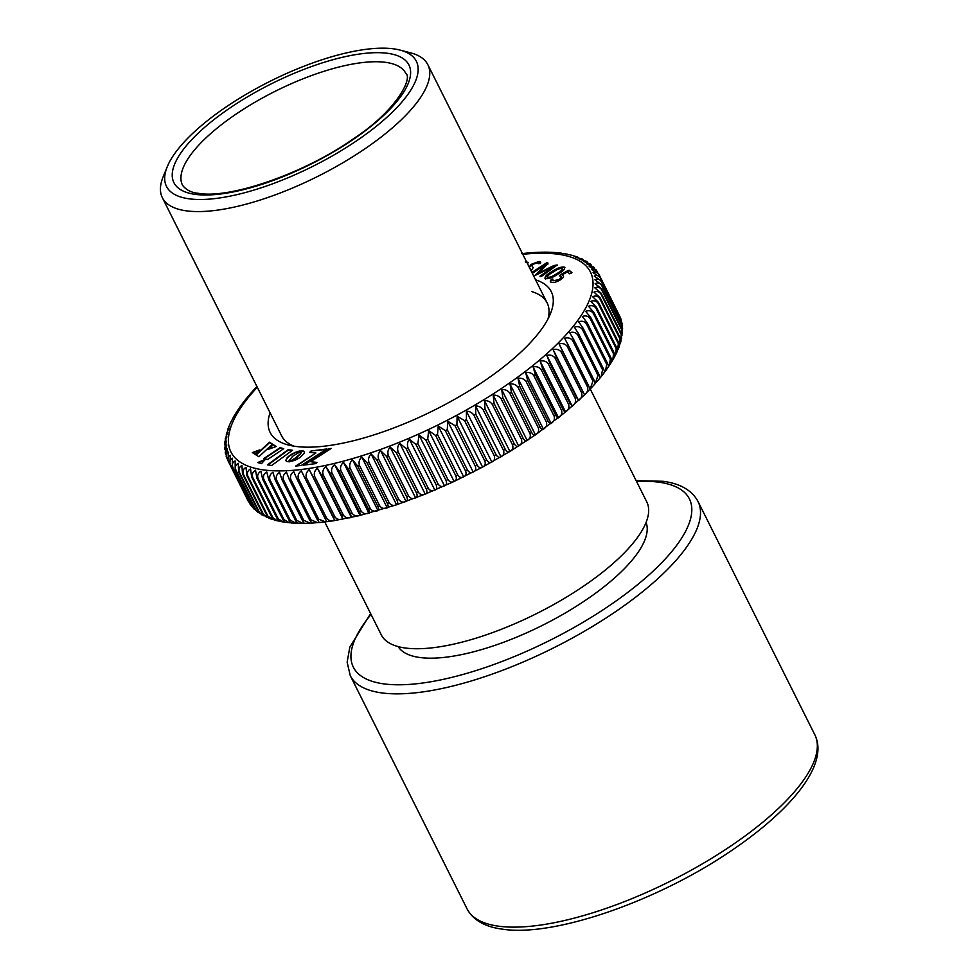 <?xml version="1.0" encoding="UTF-8"?>
<svg xmlns="http://www.w3.org/2000/svg" width="978" height="978" viewBox="0 0 978 978"><rect width="100%" height="100%" fill="white"/><g stroke="black" fill="none" stroke-linecap="round" stroke-linejoin="round"><path stroke-width="1.47" d="M550.969 281.982C549.905 281.481 550.113 280.613 551.592 279.39L552.741 278.938L553.022 280.784L558.548 279.708C561.091 278.107 561.788 276.97 560.614 276.322L559.538 275.674L560.211 274.952L567.912 270.588L569.147 270.283L571.91 272.556L569.722 273.803L567.387 271.884L562.093 274.891L562.949 275.454C564.318 276.456 563.218 278.082 559.648 280.307C555.345 282.569 552.448 283.119 550.969 281.982L550.553 281.481M552.802 280.576L558.731 280.075C561.274 278.473 561.971 277.349 560.797 276.688M561.091 276.994L560.614 276.322M559.538 275.674L569.33 270.649L571.873 272.74M571.934 272.605L571.018 273.327M562.093 274.891L563.377 275.992M545.479 278.608C544.294 277.006 546.457 274.659 551.983 271.542C557.069 268.155 561.164 266.688 564.294 267.141C565.492 268.742 563.328 271.102 557.79 274.219C552.704 277.618 548.609 279.085 545.479 278.608L544.856 278.07M551.983 271.542L552.167 271.908C557.252 268.522 561.348 267.055 564.477 267.507L564.942 267.703M257.776 462.57L261.505 463.645L265.466 459.257L257.776 462.57M296.004 457.594L289.109 461.848L294.904 460.308L300.063 457.533L304.439 452.863L303.962 451.249L302.031 450.772L300.099 454.024L295.185 458.156M288.253 461.763L292.63 456.286L301.835 450.772L295.393 452.337L288.754 456.225L285.808 460.161L286.346 461.371L288.253 461.763M326.884 448.963L311.09 450.944L309.623 452.398L315.943 452.973L295.564 466.127L301.383 465.406L326.884 448.963M255.087 454.33L259.781 449.868L252.336 452.569L255.087 454.33M255.833 454.807L258.877 456.738L272.459 444.11L269.476 442.215L255.833 454.807M273.253 444.611L268.009 449.44L276.224 446.506L273.253 444.611L268.962 449.098M283.742 448.694L280.111 447.655L263.999 458.425L267.63 459.477L283.742 448.694M310.662 461.665L331.249 448.425L328.706 448.743L303.204 465.173L315.735 463.609L316.933 462.423L310.662 461.665L316.627 462.728M292.532 450.235L288.253 449.635L267.397 464.868L271.688 465.467L292.532 450.235M535.577 279.83A157.201 53.545 153.4 0 1 550.406 313.791A157.201 53.545 153.4 0 1 434.684 409.929A157.201 53.545 153.4 0 1 288.376 445.002A157.201 53.545 153.4 0 1 286.652 444.525A157.201 53.545 153.4 0 1 270.075 412.789M525.345 261.749L528.144 262.361L527.582 263.864M529.196 267.092L531.005 264.415L538.927 261.505C540.602 261.481 540.968 262.018 540.027 263.143L538.89 263.803L537.191 262.813L532.949 264.366L532.056 266.138L533.218 267.569L531.054 270.796M530.418 269.525L529.477 267.666M540.724 262.251L540.027 263.143M531.873 272.446L546.922 262.617L547.766 262.813L547.619 264.036L538.487 273.192L553.878 265.515L557.24 265.001L541.286 276.542L539.917 276.236L554.636 266.089L535.027 275.49L545.858 264.06L532.35 273.388M540.186 276.676L554.636 266.089M535.027 275.49L545.871 264.072M546.922 262.617L547.949 263.18L547.619 264.036M596.079 269.83L597.106 271.371C595.406 268.84 593.512 268.192 591.409 269.427L598.683 273.901A207.568 70.697 153.4 0 1 599.001 274.5L599.025 274.549C597.313 272.018 595.333 271.383 593.084 272.63L600.199 277.287A207.568 70.697 153.4 0 1 600.443 277.972C598.707 275.454 596.653 274.818 594.269 276.089L601.201 280.906A207.568 70.697 153.4 0 1 601.336 281.652C599.587 279.121 597.46 278.498 594.954 279.781L601.69 284.781A207.568 70.697 153.4 0 1 601.727 285.564C599.954 283.033 597.754 282.41 595.125 283.693L601.666 288.865A207.568 70.697 153.4 0 1 601.604 289.696C599.807 287.177 597.546 286.554 594.795 287.825L601.115 293.18A207.568 70.697 153.4 0 1 600.957 294.048C599.147 291.517 596.812 290.894 593.964 292.165L600.064 297.691A207.568 70.697 153.4 0 1 599.795 298.596C597.974 296.065 595.59 295.442 592.631 296.701L598.499 302.398A207.568 70.697 153.4 0 1 598.133 303.339C596.287 300.808 593.842 300.16 590.798 301.407L596.421 307.275A207.568 70.697 153.4 0 1 595.957 308.253C594.098 305.723 591.604 305.063 588.463 306.285L593.842 312.324A207.568 70.697 153.4 0 1 593.279 313.327C591.409 310.796 588.878 310.124 585.651 311.31L590.761 317.52A207.568 70.697 153.4 0 1 590.113 318.559C588.23 316.016 585.651 315.319 582.362 316.481L587.203 322.862A207.568 70.697 153.4 0 1 586.458 323.914C584.575 321.371 581.947 320.662 578.597 321.774L583.169 328.315A207.568 70.697 153.4 0 1 582.326 329.403C580.431 326.848 577.79 326.102 574.379 327.19L578.67 333.877A207.568 70.697 153.4 0 1 577.741 334.977C575.834 332.422 573.157 331.652 569.709 332.691L573.719 339.537A207.568 70.697 153.4 0 1 572.705 340.662C570.797 338.082 568.096 337.3 564.599 338.278L568.328 345.271A207.568 70.697 153.4 0 1 567.228 346.408C565.308 343.828 562.594 342.997 559.074 343.926L562.509 351.078A207.568 70.697 153.4 0 1 561.323 352.214C559.416 349.623 556.678 348.767 553.132 349.623L556.286 356.909A207.568 70.697 153.4 0 1 555.027 358.058C553.108 355.466 550.369 354.562 546.812 355.369L549.673 362.789A207.568 70.697 153.4 0 1 548.328 363.938C546.421 361.322 543.682 360.393 540.113 361.114L542.68 368.669A207.568 70.697 153.4 0 1 541.274 369.818C539.355 367.202 536.616 366.224 533.071 366.872L535.333 374.55A207.568 70.697 153.4 0 1 533.854 375.699C531.946 373.07 529.22 372.043 525.675 372.63L527.655 380.405A207.568 70.697 153.4 0 1 526.115 381.554C524.208 378.914 521.494 377.838 517.985 378.339L519.673 386.237A207.568 70.697 153.4 0 1 518.071 387.374C516.164 384.721 513.474 383.596 509.99 384.012L511.384 392.007A207.568 70.697 153.4 0 1 509.734 393.132C507.839 390.466 505.161 389.293 501.726 389.635L502.839 397.716A207.568 70.697 153.4 0 1 501.127 398.828C499.245 396.151 496.604 394.929 493.205 395.173L494.037 403.352A207.568 70.697 153.4 0 1 492.289 404.44C490.406 401.738 487.802 400.467 484.465 400.625L485.027 408.877A207.568 70.697 153.4 0 1 483.23 409.941C481.359 407.227 478.792 405.907 475.528 405.968L475.809 414.293A207.568 70.697 153.4 0 1 473.988 415.332C472.129 412.606 469.599 411.225 466.408 411.188L466.433 419.574A207.568 70.697 153.4 0 1 464.574 420.589L457.129 416.286L456.897 424.721A207.568 70.697 153.4 0 1 455.014 425.711L447.741 421.225L447.252 429.709A207.568 70.697 153.4 0 1 445.357 430.662L438.23 426.017L437.508 434.525A207.568 70.697 153.4 0 1 435.601 435.442L428.657 430.626L427.704 439.159A207.568 70.697 153.4 0 1 425.785 440.039L419.036 435.039L417.863 443.596A207.568 70.697 153.4 0 1 415.931 444.44L409.391 439.269C407.41 441.824 406.958 444.672 408.009 447.814A207.568 70.697 153.4 0 1 406.078 448.621L399.745 443.279C397.655 445.834 397.129 448.682 398.168 451.824A207.568 70.697 153.4 0 1 396.237 452.582L390.136 447.068C387.936 449.611 387.349 452.459 388.364 455.601A207.568 70.697 153.4 0 1 386.457 456.323L380.589 450.626C378.278 453.156 377.63 456.005 378.633 459.147A207.568 70.697 153.4 0 1 376.738 459.807L371.114 453.939C368.718 456.457 368.009 459.293 368.999 462.423A207.568 70.697 153.4 0 1 367.129 463.034L361.75 456.995C359.268 459.513 358.51 462.337 359.476 465.455A207.568 70.697 153.4 0 1 357.63 466.017L352.52 459.807C349.965 462.276 349.158 465.076 350.112 468.205A207.568 70.697 153.4 0 1 348.302 468.719L343.449 462.337C340.821 464.782 339.977 467.57 340.919 470.687A207.568 70.697 153.4 0 1 339.146 471.139L334.574 464.611C331.872 467.007 330.992 469.77 331.933 472.887A207.568 70.697 153.4 0 1 330.197 473.279L325.894 466.592C323.143 468.951 322.239 471.689 323.156 474.795A207.568 70.697 153.4 0 1 321.469 475.137L317.459 468.291C314.659 470.601 313.718 473.315 314.635 476.408A207.568 70.697 153.4 0 1 312.997 476.689L309.268 469.697C306.432 471.958 305.478 474.636 306.383 477.729A207.568 70.697 153.4 0 1 304.806 477.949L301.358 470.809C298.498 473.01 297.52 475.663 298.424 478.743A207.568 70.697 153.4 0 1 296.909 478.914L293.755 471.628C290.869 473.768 289.879 476.384 290.784 479.452A207.568 70.697 153.4 0 1 289.329 479.562L286.468 472.142C283.571 474.22 282.581 476.799 283.486 479.856A207.568 70.697 153.4 0 1 282.092 479.905L279.525 472.35C276.627 474.367 275.625 476.897 276.529 479.954A207.568 70.697 153.4 0 1 275.209 479.941L272.948 472.264C270.05 474.208 269.048 476.702 269.952 479.746A207.568 70.697 153.4 0 1 268.718 479.672L266.737 471.885C263.852 473.743 262.862 476.188 263.779 479.22A207.568 70.697 153.4 0 1 262.605 479.086L260.918 471.188C258.07 472.973 257.092 475.381 257.996 478.401A207.568 70.697 153.4 0 1 256.921 478.205L255.527 470.21C252.691 471.909 251.737 474.269 252.654 477.264A207.568 70.697 153.4 0 1 251.664 477.007L250.551 468.927C247.764 470.54 246.835 472.851 247.752 475.834L267.984 516.25L273.693 519.697M599.013 274.525L598.683 273.901M594.673 268.449L593.744 267.128L589.221 266.468L596.666 270.772M591.323 265.099L590.357 264.036L586.555 263.779L593.744 267.116M587.485 262.177L586.531 261.334L583.414 261.358L590.357 264.023M583.218 259.671L579.795 259.219L586.543 261.334M578.548 257.569L575.712 257.348L582.313 259.023M573.475 255.833L577.705 257.08M277.373 520.809L274.439 520.064L271.896 517.423A207.568 70.697 -26.6 0 0 272.899 517.68L277.373 520.822L279.133 521.078M251.664 477.007L271.896 517.423M252.654 477.264L272.899 517.68M283.229 521.971L279.781 521.347L277.153 518.609A207.568 70.697 -26.6 0 0 278.241 518.805L283.229 521.971L284.928 522.105M256.921 478.205L277.153 518.609M257.996 478.401L278.241 518.805M285.576 522.325L291.089 522.814M286.371 522.02C285.527 522.924 284.353 522.081 282.85 519.501A207.568 70.697 -26.6 0 0 284.011 519.636L289.439 522.778M262.605 479.086L282.85 519.501M263.779 479.22L284.011 519.636M291.627 522.973L297.581 523.206M292.19 522.704C291.505 523.548 290.429 522.668 288.95 520.076A207.568 70.697 -26.6 0 0 290.185 520.149L296.004 523.242M268.718 479.672L288.95 520.076M269.952 479.746L290.185 520.149M298.009 523.316L304.415 523.267M298.4 523.096C297.887 523.878 296.896 522.961 295.454 520.345A207.568 70.697 -26.6 0 0 296.762 520.369L302.911 523.377M275.209 479.941L295.454 520.345M276.529 479.954L296.762 520.369M304.745 523.352L311.554 523.034M304.977 523.181C304.635 523.89 303.755 522.937 302.324 520.308A207.568 70.697 -26.6 0 0 303.718 520.272L310.136 523.193M282.092 479.905L302.324 520.308M283.486 479.856L303.718 520.272M311.799 523.108L319.024 522.496M311.921 522.961L309.561 519.966A207.568 70.697 -26.6 0 0 311.016 519.868L317.667 522.692M289.329 479.562L309.561 519.966M290.784 479.452L311.016 519.868M319.158 522.558L326.774 521.641M319.207 522.448L317.141 519.318A207.568 70.697 -26.6 0 0 318.669 519.159L325.503 521.873M296.909 478.914L317.141 519.318M298.424 478.743L318.669 519.159M326.823 521.702L333.596 520.748M326.811 521.641L325.038 518.364A207.568 70.697 -26.6 0 0 326.628 518.144C328.522 520.712 331.224 521.506 334.721 520.528L359.354 515.614M304.806 477.949L325.038 518.364M306.383 477.729L326.628 518.144M333.596 520.761L334.721 520.528L333.241 517.105A207.568 70.697 -26.6 0 0 334.879 516.824C336.774 519.379 339.452 520.149 342.911 519.11L341.713 515.553A207.568 70.697 -26.6 0 0 343.4 515.21C345.283 517.765 347.936 518.499 351.346 517.423L350.43 513.694A207.568 70.697 -26.6 0 0 352.166 513.303C354.048 515.846 356.664 516.555 360.026 515.43L396.261 504.88L425.039 494.171L454.024 481.494L482.68 467.068L510.076 451.359L535.724 434.66L565.48 412.056L584.538 394.831M309.268 469.697L334.721 520.528M312.997 476.689L333.241 517.105M314.635 476.408L334.879 516.824M317.459 468.291L342.911 519.11M321.469 475.137L341.713 515.553M323.156 474.795L343.4 515.21M325.894 466.592L351.346 517.423M330.197 473.279L350.43 513.694M331.933 472.887L352.166 513.303M359.354 515.626L360.026 515.43C360.833 515.553 360.625 514.269 359.378 511.555A207.568 70.697 -26.6 0 0 361.163 511.103C363.034 513.646 365.613 514.33 368.902 513.169C369.88 513.206 369.745 511.849 368.535 509.122A207.568 70.697 -26.6 0 0 370.356 508.621C372.215 511.152 374.757 511.824 377.973 510.638C379.097 510.565 379.061 509.171 377.875 506.421A207.568 70.697 -26.6 0 0 379.721 505.858C381.567 508.401 384.061 509.049 387.202 507.826C388.462 507.655 388.523 506.201 387.361 503.45A207.568 70.697 -26.6 0 0 389.232 502.839C391.066 505.369 393.511 506.005 396.567 504.77C397.973 504.501 398.119 502.985 396.97 500.21A207.568 70.697 -26.6 0 0 398.865 499.55C400.687 502.081 403.083 502.716 406.041 501.445C407.594 501.091 407.802 499.514 406.689 496.726A207.568 70.697 -26.6 0 0 408.596 496.017C410.405 498.535 412.74 499.171 415.589 497.888C417.276 497.435 417.569 495.797 416.481 492.998A207.568 70.697 -26.6 0 0 418.401 492.24C420.185 494.758 422.459 495.381 425.198 494.098C427.019 493.548 427.386 491.848 426.31 489.037A207.568 70.697 -26.6 0 0 428.242 488.23C430.014 490.748 432.215 491.372 434.843 490.088C436.787 489.428 437.227 487.68 436.164 484.844A207.568 70.697 -26.6 0 0 438.095 484C439.856 486.531 441.983 487.142 444.489 485.87C446.543 485.112 447.056 483.303 446.017 480.455A207.568 70.697 -26.6 0 0 447.948 479.562C449.672 482.093 451.738 482.716 454.11 481.445C456.286 480.589 456.848 478.719 455.834 475.858A207.568 70.697 -26.6 0 0 457.753 474.929C459.464 477.46 461.445 478.095 463.682 476.836C465.956 475.883 466.592 473.963 465.589 471.066A207.568 70.697 -26.6 0 0 467.484 470.112C469.183 472.643 471.078 473.291 473.193 472.056C475.552 471.005 476.249 469.024 475.259 466.115A207.568 70.697 -26.6 0 0 477.142 465.125C478.804 467.667 480.626 468.328 482.582 467.117C485.039 465.956 485.785 463.914 484.807 461.005A207.568 70.697 -26.6 0 0 486.665 459.99C488.315 462.521 490.039 463.205 491.861 462.019C494.391 460.772 495.186 458.682 494.22 455.748A207.568 70.697 -26.6 0 0 496.054 454.697C497.668 457.239 499.318 457.936 500.981 456.799C503.584 455.455 504.416 453.303 503.474 450.357A207.568 70.697 -26.6 0 0 505.259 449.281C506.861 451.836 508.413 452.557 509.917 451.445C512.594 450.014 513.462 447.814 512.533 444.843A207.568 70.697 -26.6 0 0 514.281 443.755C515.846 446.31 517.313 447.056 518.658 446.005C521.396 444.464 522.301 442.215 521.372 439.244A207.568 70.697 -26.6 0 0 523.071 438.132C524.624 440.699 525.981 441.469 527.179 440.455C529.954 438.841 530.895 436.543 529.966 433.547A207.568 70.697 -26.6 0 0 531.616 432.423C533.144 434.99 534.416 435.809 535.443 434.843C538.267 433.144 539.22 430.785 538.303 427.777A207.568 70.697 -26.6 0 0 539.905 426.652C541.396 429.232 542.582 430.075 543.438 429.171C546.286 427.386 547.264 424.978 546.36 421.97A207.568 70.697 -26.6 0 0 547.9 420.821C549.367 423.413 550.443 424.293 551.127 423.45C554.013 421.591 555.003 419.134 554.098 416.115A207.568 70.697 -26.6 0 0 555.577 414.953C557.02 417.557 557.998 418.474 558.524 417.704C561.409 415.76 562.411 413.278 561.506 410.234A207.568 70.697 -26.6 0 0 562.912 409.073C564.33 411.689 565.223 412.643 565.565 411.946C568.475 409.929 569.465 407.398 568.573 404.342A207.568 70.697 -26.6 0 0 569.905 403.193L572.264 406.188C575.162 404.11 576.164 401.542 575.26 398.474A207.568 70.697 -26.6 0 0 576.519 397.325L578.585 400.454C581.47 398.315 582.46 395.699 581.555 392.618A207.568 70.697 -26.6 0 0 582.754 391.481L584.526 394.757L590.113 389.146M334.574 464.611L360.026 515.43M339.146 471.139L359.378 511.555M340.919 470.687L361.163 511.103M343.449 462.337L368.902 513.169M348.302 468.719L368.535 509.122M350.112 468.205L370.356 508.621M352.52 459.807L377.973 510.638M357.63 466.017L377.875 506.421M359.476 465.455L379.721 505.858M361.75 456.995L387.202 507.826M367.129 463.034L387.361 503.45M368.999 462.423L389.232 502.839M371.114 453.939L396.567 504.77M376.738 459.807L396.97 500.21M378.633 459.147L398.865 499.55M380.589 450.626L406.041 501.445M386.457 456.323L406.689 496.726M388.364 455.601L408.596 496.017M390.136 447.068L415.589 497.888M396.237 452.582L416.481 492.998M398.168 451.824L418.401 492.24M399.745 443.279L425.198 494.098M406.078 448.621L426.31 489.037M408.009 447.814L428.242 488.23M409.391 439.269L434.843 490.088M415.931 444.44L436.164 484.844M417.863 443.596L438.095 484M419.036 435.039L444.489 485.87M425.785 440.039L446.017 480.455M427.704 439.159L447.948 479.562M428.657 430.626L454.11 481.445M435.601 435.442L455.834 475.858M437.508 434.525L457.753 474.929M438.23 426.017L463.682 476.836M445.357 430.662L465.589 471.066M447.252 429.709L467.484 470.112M447.741 421.225L473.193 472.056M455.014 425.711L475.259 466.115M456.897 424.721L477.142 465.125M457.129 416.286L482.582 467.117M464.574 420.589L484.807 461.005M466.433 419.574L486.665 459.99M466.408 411.188L491.861 462.019M473.988 415.332L494.22 455.748M475.809 414.293L496.054 454.697M475.528 405.968L500.981 456.799M483.23 409.941L503.474 450.357M485.027 408.877L505.259 449.281M484.465 400.625L509.917 451.445M492.289 404.44L512.533 444.843M494.037 403.352L514.281 443.755M493.205 395.173L518.658 446.005M501.127 398.828L521.372 439.244M502.839 397.716L523.071 438.132M501.726 389.635L527.179 440.455M509.734 393.132L529.966 433.547M511.384 392.007L531.616 432.423M509.99 384.012L535.443 434.843M518.071 387.374L538.303 427.777M519.673 386.237L539.905 426.652M517.985 378.339L543.438 429.171M526.115 381.554L546.36 421.97M527.655 380.405L547.9 420.821M525.675 372.63L551.127 423.45M533.854 375.699L554.098 416.115M535.333 374.55L555.577 414.953M533.071 366.872L558.524 417.704M541.274 369.818L561.506 410.234M542.68 368.669L562.912 409.073M540.113 361.114L565.565 411.946M548.328 363.938L568.573 404.342M549.673 362.789L569.905 403.193M546.812 355.369L572.264 406.188M555.027 358.058L575.26 398.474M556.286 356.909L576.519 397.325M553.132 349.623L578.585 400.454M561.323 352.214L581.555 392.618M562.509 351.078L582.754 391.481M559.074 343.926L584.526 394.757C587.387 392.545 588.365 389.904 587.46 386.811A207.568 70.697 -26.6 0 0 588.56 385.687L590.052 389.11M567.228 346.408L587.46 386.811M568.328 345.271L588.56 385.687M590.113 389.048L592.937 381.065A207.568 70.697 -26.6 0 0 593.952 379.953L595.162 383.523M572.705 340.662L592.937 381.065M573.719 339.537L593.952 379.953M591.054 388.156L595.284 383.535M595.333 383.364L597.974 375.393A207.568 70.697 -26.6 0 0 598.903 374.293L599.832 378.009M577.741 334.977L597.974 375.393M578.67 333.877L598.903 374.293M596.299 382.386L600.027 377.985M600.137 377.728L601.115 376.664L602.558 369.806A207.568 70.697 -26.6 0 0 603.414 368.73C604.649 371.432 604.856 372.728 604.049 372.606M582.326 329.403L602.558 369.806M583.169 328.315L603.414 368.73M604.502 372.166L605.48 371.004L606.69 364.329A207.568 70.697 -26.6 0 0 607.448 363.266C608.658 365.98 608.781 367.337 607.815 367.312M586.458 323.914L606.69 364.329M587.203 322.862L607.448 363.266M608.426 366.664L609.392 365.417L610.345 358.963A207.568 70.697 -26.6 0 0 611.005 357.936C612.191 360.662 612.228 362.068 611.103 362.141M590.113 318.559L610.345 358.963M590.761 317.52L611.005 357.936M609.392 365.405L611.666 361.836M611.898 361.249L612.839 359.892L613.512 353.743A207.568 70.697 -26.6 0 0 614.074 352.728C615.248 355.479 615.186 356.946 613.915 357.117M593.279 313.327L613.512 353.743M593.842 312.324L614.074 352.728M612.839 359.892L614.661 356.64M614.905 355.931L615.798 354.452L616.189 348.657A207.568 70.697 -26.6 0 0 616.653 347.679L617.204 351.53M595.957 308.253L616.189 348.657M596.421 307.275L616.653 347.679M617.424 350.686L618.365 343.743A207.568 70.697 -26.6 0 0 618.732 342.801L619.27 346.505M598.133 303.339L618.365 343.743M598.499 302.398L618.732 342.801M619.465 345.527L620.028 338.999A207.568 70.697 -26.6 0 0 620.296 338.095L620.896 341.456L620.186 343.816M599.795 298.596L620.028 338.999M600.064 297.691L620.296 338.095M620.981 340.454L621.189 334.452A207.568 70.697 -26.6 0 0 621.36 333.584L621.58 338.632M600.957 294.048L621.189 334.452M601.115 293.18L621.36 333.584M621.971 335.466L621.837 330.099A207.568 70.697 -26.6 0 0 621.898 329.28L622.387 333.547M601.604 289.696L621.837 330.099M601.666 288.865L621.898 329.28M622.375 330.576L621.959 325.967A207.568 70.697 -26.6 0 0 621.935 325.185L622.583 328.584M601.727 285.564L621.959 325.967M601.69 284.781L621.935 325.185M622.191 325.784L621.58 322.055A207.568 70.697 -26.6 0 0 621.446 321.322L622.13 323.779M601.336 281.652L621.58 322.055M601.201 280.906L621.446 321.322M621.348 321.126L620.675 318.388A207.568 70.697 -26.6 0 0 620.443 317.691L621.006 319.207M600.443 277.972L620.675 318.388M600.199 277.287L620.443 317.691M619.759 316.334L599.025 274.549M597.106 271.371L597.607 272.361M400.149 50.11A139.72 47.592 -26.6 0 0 394.012 48.9A139.72 47.592 -26.6 0 0 264.635 84.071A139.72 47.592 -26.6 0 0 167.25 166.737A139.72 47.592 -26.6 0 0 188.827 198.778A139.72 47.592 -26.6 0 0 361.261 137.58A139.72 47.592 -26.6 0 0 400.149 50.11L410.626 52.849A148.46 50.563 153.4 0 1 427.851 64.707A148.46 50.563 153.4 0 1 347.324 160.099A148.46 50.563 153.4 0 1 186.101 210.808A148.46 50.563 153.4 0 1 162.348 197.666L281.64 435.87A148.46 50.563 -26.6 0 0 294.011 446.176M568.035 254.463L572.729 255.466M562.24 253.424L567.387 254.182M247.752 475.834A207.568 70.697 153.4 0 1 246.847 475.528L267.08 515.932A207.568 70.697 -26.6 0 0 267.984 516.25M246.847 475.528L246.016 467.35C243.277 468.878 242.373 471.139 243.302 474.11L263.534 514.526L268.632 517.973M271.896 519.294L269.463 518.45L267.08 515.932M243.302 474.11A207.568 70.697 153.4 0 1 242.483 473.743L262.727 514.147A207.568 70.697 -26.6 0 0 263.534 514.526M242.483 473.743L241.933 465.491C239.255 466.934 238.375 469.134 239.317 472.093L259.549 512.509L263.962 515.858M266.811 517.399L262.727 514.147M239.317 472.093A207.568 70.697 153.4 0 1 238.595 471.665L258.828 512.081A207.568 70.697 -26.6 0 0 259.549 512.509M238.595 471.665L238.302 463.34C235.698 464.697 234.867 466.836 235.808 469.795L256.053 510.198L259.671 513.352M262.153 515.088L258.828 512.081M235.808 469.795A207.568 70.697 153.4 0 1 235.185 469.306L255.417 509.709A207.568 70.697 -26.6 0 0 256.053 510.198M235.185 469.306L235.16 460.919C232.617 462.178 231.835 464.269 232.788 467.203L253.033 507.619L255.833 510.43M257.947 512.374L255.417 509.709M232.788 467.203A207.568 70.697 153.4 0 1 232.263 466.665L252.495 507.069A207.568 70.697 -26.6 0 0 253.033 507.619M232.263 466.665L232.495 458.23C230.038 459.391 229.292 461.433 230.27 464.342L250.502 504.758L254.243 509.232M230.27 464.342A207.568 70.697 153.4 0 1 229.83 463.755L250.075 504.159A207.568 70.697 -26.6 0 0 250.502 504.758M229.83 463.755L230.319 455.283C227.947 456.335 227.263 458.315 228.253 461.225L249.561 503.157M251.101 505.699L250.075 504.159M228.253 461.225A207.568 70.697 153.4 0 1 227.911 460.577L248.143 500.993A207.568 70.697 -26.6 0 0 248.485 501.628M227.911 460.577L228.632 452.068C226.358 453.034 225.735 454.953 226.737 457.838L227.422 459.22M248.167 501.042L248.571 501.8M226.162 456.323L226.737 457.838M226.493 457.154L227.446 448.621L225.246 452.838L225.832 454.403M225.246 452.838L226.774 444.929L224.659 448.303L224.989 449.758M224.659 448.303L226.59 441.005L224.659 443.657L224.793 444.966M224.793 441.983L226.92 436.873L225.209 440.051M225.209 438.914L227.752 432.533L226.187 435.063M226.285 434.073L229.096 428.009L227.703 430.002M228.815 426.665L229.744 424.843M231.224 421.371L232.263 419.599M234.145 415.956L235.27 414.269M237.544 410.479L238.742 408.865M241.432 404.892L242.666 403.364M245.784 399.22L247.043 397.801M250.588 393.486L251.835 392.166M255.833 387.679L256.945 386.579M528.157 253.045L529.819 252.825M535.614 252.495L537.338 252.324M542.766 252.263L544.55 252.153M549.599 252.336L551.458 252.3M556.091 252.715L557.961 252.776M547.973 318.999A148.46 50.563 -26.6 0 0 547.142 302.923A148.46 50.563 -26.6 0 0 531.543 291.517M292.141 450.528L288.253 449.635M288.437 450.002L267.972 464.953M330.503 448.902L328.706 448.743M328.889 449.11L304.146 465.063M283.424 448.914L280.111 447.655M280.295 448.022L264.512 458.572M275.979 446.604L273.437 444.978M272.3 444.256L269.476 442.215M269.659 442.582L256.175 455.027M259.048 450.565L252.764 452.851M326.126 449.452L311.09 450.944M311.273 451.31L310.136 452.435M296.493 466.017L315.943 452.973M300.613 451.237L299.647 451.005M299.83 451.371L298.84 451.176M299.023 451.543L298.009 451.408M298.192 451.775L297.153 451.677M297.336 452.044L296.273 451.983M296.456 452.349L295.393 452.337M295.576 452.704L294.5 452.728M294.696 453.095L293.62 453.144M293.803 453.511L292.752 453.596M292.935 453.963L291.896 454.073M292.08 454.44L291.065 454.587M291.248 454.953L290.258 455.112M290.442 455.479L289.488 455.662M289.671 456.029L288.754 456.225M288.938 456.592L288.094 456.787M288.278 457.154L287.52 457.337M287.703 457.704L287.031 457.875M302.178 451.249L299.794 454.917L296.811 456.995M296.994 457.362L296.187 457.961M295.368 458.523L294.378 458.682M294.561 459.049L293.596 459.171M293.779 459.538L292.838 459.623M293.021 459.99L292.116 460.039M292.3 460.406L291.432 460.418M291.615 460.785L290.796 460.748M290.979 461.115L290.209 461.041M290.393 461.408L289.708 461.286M304.402 451.86L303.962 451.249M303.791 451.42L303.168 450.907M303.351 451.274L302.642 450.809M302.825 451.176L302.214 451.139M264.806 459.99L258.4 462.753M525.528 262.116L528.206 262.556M531.005 264.415L539.11 261.872C540.785 261.847 541.152 262.385 540.211 263.51M530.602 269.891L530.479 268.938M529.379 267.459L531.188 264.781M532.179 266.322L533.291 267.74M532.056 272.813L547.105 262.984M547.949 263.18L547.802 264.402M538.45 273.18L554.061 265.882L557.374 265.356M545.663 278.974C544.477 277.373 546.641 275.026 552.167 271.908M547.313 277.3L547.704 277.789C550.186 277.801 553.181 276.591 556.678 274.158C560.81 271.908 562.717 270.087 562.436 268.705M556.678 274.158L556.494 273.791C560.614 271.542 562.533 269.72 562.252 268.339L562.643 268.84M562.252 268.339C559.758 268.327 556.775 269.537 553.279 271.982C549.159 274.219 547.24 276.041 547.521 277.422C550.003 277.434 552.998 276.224 556.494 273.791M551.592 279.39L552.925 279.305M551.152 282.349C550.088 281.847 550.296 280.979 551.775 279.757M559.722 276.041L560.394 275.319M646.091 522.423A138.742 47.262 153.4 0 1 568.157 611.287A138.742 47.262 153.4 0 1 419.513 657.46A138.742 47.262 153.4 0 1 398.132 646.592M590.223 388.963L646.764 501.873A148.46 50.563 153.4 0 1 566.238 597.265A148.46 50.563 153.4 0 1 405.014 647.974A148.46 50.563 153.4 0 1 381.261 634.832L324.745 521.959M162.348 197.666A148.46 50.563 153.4 0 1 163.167 176.761L167.25 166.737M257.287 387.251A201.016 68.46 -26.6 0 0 252.079 467.496A201.016 68.46 -26.6 0 0 500.614 389.048A201.016 68.46 -26.6 0 0 569.33 256.603A201.016 68.46 -26.6 0 0 522.79 254.304M371.053 614.441A187.898 63.998 -26.6 0 0 383.413 683.818A187.898 63.998 -26.6 0 0 621.458 597.106A187.898 63.998 -26.6 0 0 659.331 482.264A187.898 63.998 -26.6 0 0 636.556 481.494M636.128 480.626L663.011 481.286C680.285 483.572 691.947 490.308 698.011 501.482A194.451 66.235 153.4 0 1 592.546 626.433A194.451 66.235 153.4 0 1 381.359 692.852A194.451 66.235 153.4 0 1 350.258 675.627L467.081 908.904A194.451 66.235 -26.6 0 0 498.181 926.129A194.451 66.235 -26.6 0 0 709.356 859.711A194.451 66.235 -26.6 0 0 814.821 734.759C829.32 764.05 792.156 809.894 729.722 851.789C655.957 901.826 552.851 937.389 502.081 929.1C484.807 926.814 473.132 920.078 467.081 908.904M387.911 53.35A131.419 44.768 153.4 0 1 361.42 133.668A131.419 44.768 153.4 0 1 194.928 194.316A131.419 44.768 153.4 0 1 221.419 113.998A131.419 44.768 153.4 0 1 387.911 53.35M405.833 73.436A124.866 42.531 -26.6 0 0 385.858 62.384A124.866 42.531 -26.6 0 0 250.258 105.025A124.866 42.531 -26.6 0 0 182.531 185.258C186.199 190.062 191.554 192.752 198.595 193.338C229.977 199.072 304.879 173.399 354.268 138.191C396.86 110.282 412.777 77.934 405.833 73.436M619.318 346.383L618.255 349.097M617.252 351.408L615.798 354.452M608.279 367.056L605.48 371.004M604.392 372.459L601.115 376.664M561.678 253.229L557.729 252.752M555.626 252.568L551.164 252.287M549.22 252.214L544.257 252.153M542.472 252.177L537.032 252.348M535.406 252.422L529.501 252.85M528.022 252.972L521.677 253.657M256.114 387.386L251.872 392.019M250.869 393.156L247.116 397.581M246.065 398.865L242.776 403.07M241.688 404.525L238.889 408.474M237.776 410.124L235.441 413.792M234.329 415.638L232.446 419.012M231.37 421.078L229.916 424.134M228.913 426.445L227.85 429.159M224.781 441.983L224.647 443.657M427.851 64.707L547.142 302.923M814.821 734.759L698.011 501.482M370.625 613.573L349.831 647.106L347.141 662.204L350.258 675.627"/></g></svg>
